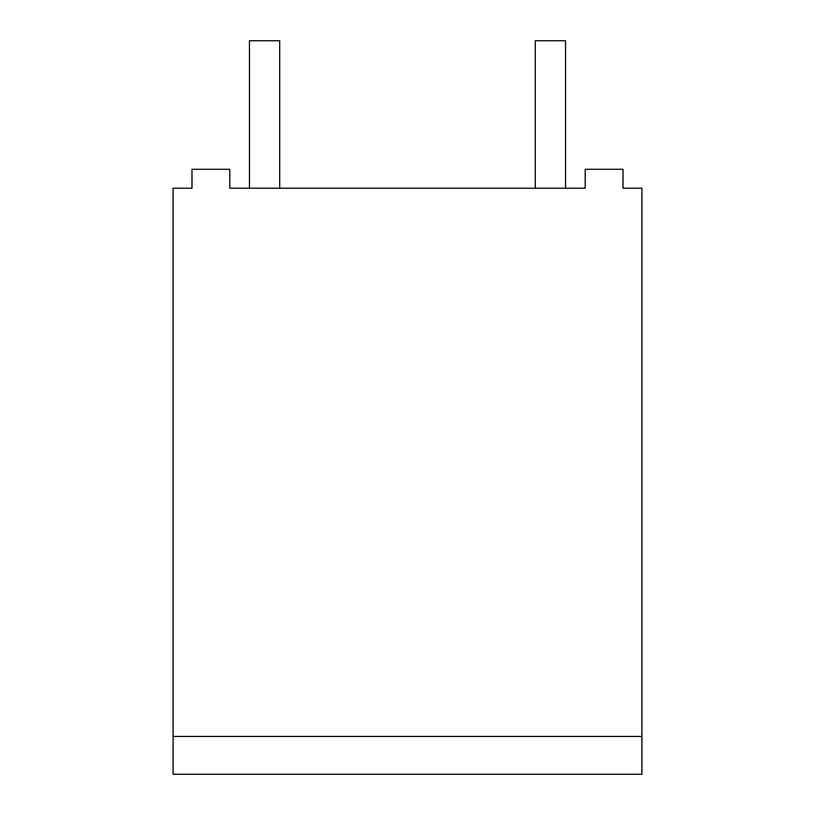 <?xml version="1.0" encoding="UTF-8"?>
<svg xmlns="http://www.w3.org/2000/svg" width="815" height="815" viewBox="0 0 815 815"><rect width="100%" height="100%" fill="white"/><g stroke="black" fill="none" stroke-linecap="round" stroke-linejoin="round"><path stroke-width="1.22" d="M585.201 188.204L229.799 188.204L249.461 188.204L249.461 40.75L279.708 40.75L279.708 188.204L535.292 188.204L535.292 40.75L565.539 40.75L565.539 188.204L585.201 188.204L585.201 169.306L623.017 169.306L623.017 188.204L641.914 188.204L623.017 188.204M229.799 188.204L229.799 169.306L191.983 169.306L191.983 188.204L173.086 188.204L191.983 188.204M641.914 188.204L641.914 736.444L173.086 736.444L173.086 774.25L641.914 774.25L641.914 736.444M173.086 188.204L173.086 736.444"/></g></svg>
